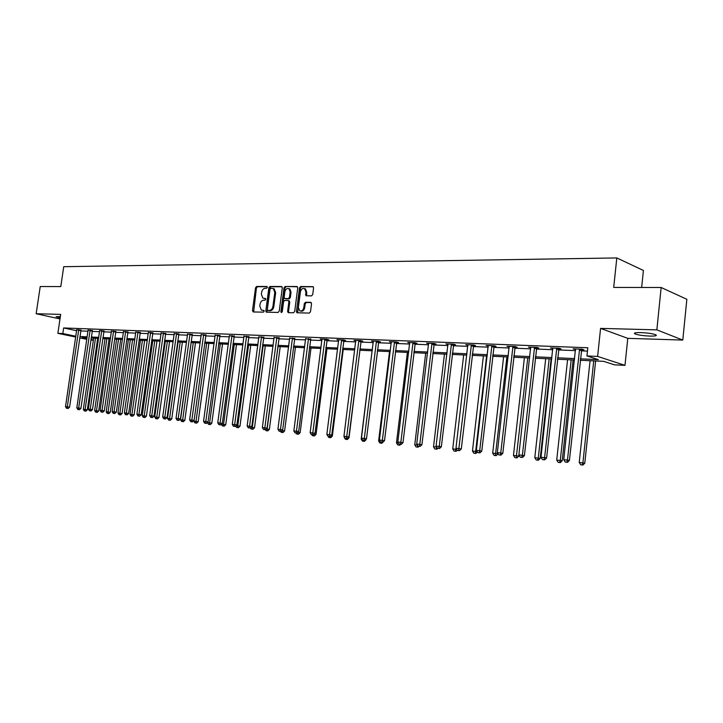 <?xml version="1.0" encoding="UTF-8"?>
<svg xmlns="http://www.w3.org/2000/svg" width="723" height="723" viewBox="0 0 723 723"><rect width="100%" height="100%" fill="white"/><g stroke="black" fill="none" stroke-linecap="round" stroke-linejoin="round"><path stroke-width="1.08" d="M267.338 287.374L266.787 286.48L256.656 286.462L255.544 287.736L252.481 310.655L253.258 311.956L263.389 312.155L264.175 311.27L263.832 310.411L261.355 310.104L259.792 306.172L260.045 304.247C260.56 301.771 261.762 300.416 263.651 300.19L264.97 300.208L265.757 299.313L265.431 298.463L262.874 298.138L261.374 294.27L261.627 292.354C262.142 289.869 263.344 288.513 265.233 288.269L266.552 288.269L267.338 287.374M640.723 332.589C635.074 332.526 633.212 332.996 635.137 333.99C638.418 335.083 643.334 335.788 649.896 336.087C655.625 336.168 657.514 335.698 655.58 334.686C652.245 333.583 647.293 332.878 640.723 332.589M60.343 316.602L56.087 316.719L60.172 317.795M311.514 295.888L312.716 294.568L313.574 287.862L313.131 286.66L300.696 286.516L299.521 287.835L296.439 311.514L296.936 312.761L309.299 313.095L310.492 311.785L311.541 303.669L310.682 302.322L305.513 302.259L304.329 303.57L303.805 307.573C303.1 310.321 301.726 311.405 299.693 310.809L298.382 307.483L300.406 291.875C301.157 289.046 302.566 287.98 304.636 288.676L305.838 291.902L305.956 295.734L311.514 295.888M661.156 287.501L686.85 299.286L682.792 340.072L656.855 329.86L661.156 287.501L613.71 287.429L616.809 257.939L63.732 266.697L60.786 286.57L40.235 286.534L36.15 313.737L60.678 314.378L57.867 333.348L62.82 333.565L63.651 327.953L587.817 347.754L586.94 355.951L597.614 356.412L624.979 365.35L614.523 364.853L603.588 361.328L580.171 360.262M656.855 329.86L600.578 328.396L597.614 356.412M282.295 287.79L281.482 286.498L269.986 286.48L268.857 287.763L265.793 310.917L266.29 312.146L278.066 312.463L279.223 311.179L282.295 287.79M297.487 286.778L285.169 286.498L296.918 286.516L297.759 287.826L294.686 311.477L293.502 312.77L288.45 312.67M288.811 312.679L288.513 311.577L287.627 311.342L288.125 312.589M287.627 311.342L288.875 301.789L288.405 300.56L284.735 300.434L283.57 301.726L282.277 311.631L281.238 312.472L280.895 311.604L284.012 287.799L285.169 286.498M36.15 313.737L60 318.951M641.653 287.474L643.407 270.465L616.809 257.939M63.651 327.953L76.665 330.718M80.741 330.935L88.007 331.224M92.128 331.387L99.584 331.685M103.741 331.848L111.387 332.155M115.581 332.318L123.434 332.634M127.673 332.797L135.725 333.122M140 333.294L148.269 333.619M152.589 333.791L161.084 334.125M165.44 334.306L174.162 334.65M178.563 334.821L187.519 335.183M191.957 335.355L201.157 335.725M205.648 335.906L215.102 336.276M219.638 336.457L229.354 336.846M233.936 337.026L243.922 337.424M248.549 337.614L258.816 338.021M263.488 338.201L274.044 338.626M278.771 338.816L289.634 339.241M294.406 339.43L305.585 339.882M310.411 340.072L321.907 340.533M326.787 340.723L338.617 341.193M343.552 341.392L355.734 341.88M360.723 342.069L373.276 342.575M378.319 342.774L391.242 343.289M396.349 343.488L409.67 344.021M414.821 344.229L428.558 344.772M433.773 344.979L447.926 345.54M453.204 345.757L467.808 346.335M473.149 346.543L488.206 347.148M493.61 347.365L509.155 347.98M514.631 348.197L530.673 348.838M536.213 349.055L552.779 349.715M558.391 349.941L575.499 350.619M581.184 350.845L587.456 351.098M80.949 330.131L76.755 329.787M92.336 330.583L88.107 330.239M103.958 331.035L99.684 330.691M115.807 331.496L111.487 331.161M127.89 331.974L123.534 331.631M140.226 332.453L135.825 332.119M152.815 332.942L148.378 332.607M165.666 333.448L161.184 333.113M178.789 333.963L174.261 333.628M192.191 334.487L187.619 334.153M205.892 335.02L201.265 334.695M219.882 335.571L215.21 335.246M234.18 336.123L229.453 335.806M248.793 336.701L244.022 336.385M263.741 337.279L258.915 336.972M279.024 337.876L274.153 337.578M294.668 338.491L289.733 338.192M310.664 339.114L305.684 338.825M327.049 339.756L328.766 339.828L326.606 339.268L320.235 339.024L322.006 339.476M343.823 340.416L345.585 340.479L343.425 339.918L336.909 339.665L338.726 340.135M360.994 341.084L362.801 341.157L360.66 340.587L353.981 340.334L355.843 340.822M378.59 341.771L380.443 341.843L378.31 341.274L371.468 341.012L373.375 341.518M396.62 342.476L398.518 342.548L396.403 341.979L389.39 341.699L391.351 342.232M415.101 343.199L417.054 343.271L414.948 342.693L407.763 342.413L409.769 342.964M434.053 343.94L436.05 344.021L433.972 343.434L426.597 343.145L428.658 343.723M453.493 344.699L455.544 344.781L453.475 344.184L445.91 343.895L448.034 344.491M473.438 345.477L475.544 345.567L473.493 344.961L465.739 344.663L467.908 345.269M493.917 346.281L496.068 346.362L494.044 345.757L486.073 345.449L488.314 346.064M514.93 347.103L517.144 347.194L515.147 346.579L506.968 346.263L509.263 346.877M536.52 347.944L538.789 348.034L536.818 347.42L528.414 347.094L530.772 347.718M558.698 348.811L561.039 348.902L559.096 348.278L550.456 347.944L552.878 348.585M581.5 349.706L583.904 349.796L581.988 349.173L573.104 348.82L575.607 349.471M600.578 328.396L627.781 338.346L682.792 340.072M627.781 338.346L624.979 365.35M93.375 340.217L90.854 340.09M580.325 358.834L598.373 359.638L586.94 355.951M79.919 336.502L87.185 336.828M91.306 337.008L98.762 337.343M102.919 337.533L110.565 337.876M114.758 338.057L122.603 338.409M126.841 338.599L134.894 338.96M139.168 339.15L147.438 339.521M151.758 339.711L160.244 340.09M164.6 340.28L173.321 340.669M177.722 340.867L186.679 341.265M191.116 341.464L200.316 341.88M204.808 342.078L214.261 342.503M218.789 342.702L228.504 343.136M233.086 343.344L243.073 343.786M247.7 343.994L257.957 344.446M262.639 344.654L273.195 345.133M277.921 345.341L288.775 345.829M293.547 346.037L304.726 346.534M309.552 346.751L321.048 347.266M325.928 347.483L337.758 348.007M342.693 348.233L354.876 348.775M359.864 349.001L372.408 349.561M377.451 349.778L390.384 350.357M395.481 350.583L408.802 351.179M413.963 351.414L427.691 352.029M432.905 352.255L447.067 352.887M452.345 353.122L466.941 353.773M472.282 354.017L487.347 354.686M492.752 354.93L508.296 355.626M513.764 355.87L529.814 356.584M535.354 356.828L551.92 357.569M557.523 357.822L574.649 358.581M62.82 333.565L75.852 336.267M86.823 339.349L79.72 337.876M75.734 337.054L57.867 333.348M87.04 337.831L82.305 337.614L86.932 338.572M90.953 339.412L93.421 339.918M574.496 360L557.379 359.223M551.766 358.97L535.201 358.21M529.661 357.957L513.61 357.234M508.142 356.981L492.598 356.276M487.194 356.032L472.128 355.345M466.787 355.101L452.191 354.442M446.904 354.198L432.752 353.556M427.537 353.312L413.809 352.688M408.649 352.453L395.327 351.848M390.23 351.622L377.298 351.035M372.255 350.8L359.711 350.23M354.722 350.004L342.539 349.453M337.605 349.227L325.775 348.685M320.895 348.468L309.399 347.944M304.573 347.718L293.402 347.212M288.622 346.995L277.768 346.507M273.041 346.29L262.485 345.811M257.813 345.594L247.546 345.124M242.919 344.916L232.933 344.464M228.351 344.256L218.644 343.814M214.107 343.606L204.654 343.181M200.172 342.973L190.971 342.557M186.525 342.35L177.569 341.943M173.168 341.744L164.455 341.346M160.099 341.148L151.604 340.768M147.293 340.569L139.024 340.19M134.749 340L126.697 339.629M122.458 339.439L114.614 339.078M110.42 338.888L102.765 338.545M98.617 338.355L91.161 338.012M488.106 346.055L488.17 345.531M508.974 346.868L509.028 346.344M530.402 347.709L530.456 347.176M552.408 348.567L552.471 348.025M575.029 349.453L575.092 348.902M265.63 298.644L264.772 298.644M264.04 310.583L263.19 310.574M267.221 286.733L257.542 286.724L256.421 287.989L253.646 311.956M282.033 286.751L270.872 286.742L269.733 288.016L266.968 312.228M270.818 288.287L270.022 289.182L267.329 309.525L267.673 310.384L269.29 310.465C271.206 310.248 272.417 308.893 272.942 306.38L274.785 292.426L273.33 288.585L270.818 288.287M273.267 288.549L274.207 288.839L275.662 292.679L273.827 306.624C273.303 309.128 272.092 310.492 270.176 310.7L268.775 310.673M288.513 311.577L289.76 302.033L288.956 300.723M286.046 286.76L284.889 288.052L281.843 312.399M290.167 291.893L288.956 288.667C286.959 288.034 285.594 289.101 284.862 291.866L284.157 297.298L284.618 298.518L288.296 298.644L289.453 297.343L290.167 291.893L291.044 292.146L289.833 288.929L288.938 288.658M285.504 298.762L284.97 298.608L285.504 298.762M291.044 292.146L290.339 297.596L289.173 298.888L285.847 298.861M304.564 288.631L305.504 288.938L306.706 292.164L306.66 295.843M300.587 311.062C302.612 311.64 303.976 310.565 304.681 307.817L303.805 307.573M311.242 302.576L306.389 302.512L305.205 303.823L304.681 307.817M313.303 286.796L301.572 286.787L300.397 288.097L297.632 312.86M93.683 338.129L83.326 409.326L87.32 409.851L97.695 338.31M85.034 411.016L85.91 411.152L85.034 411.016L85.124 409.516L95.49 338.21M84.311 410.935L83.326 409.326M87.32 409.851L85.91 411.152M78.726 329.661L67.311 406.832L65.513 406.633L76.737 329.58M81.03 329.95L69.571 407.166L67.311 406.832L67.23 408.35L66.516 408.278L68.134 408.486L67.23 408.35M68.134 408.486L69.571 407.166M65.513 406.633L66.516 408.278M105.043 338.644L94.65 410.537L98.671 411.062L109.092 338.834M96.376 412.246L97.253 412.381L96.376 412.246L96.484 410.736L106.877 338.726M95.644 412.164L94.65 410.537M98.671 411.062L97.253 412.381M116.62 339.168L106.191 411.776L110.258 412.309L120.714 339.358M107.944 413.502L108.821 413.637L107.944 413.502L108.061 411.974L118.5 339.259M107.203 413.42L106.191 411.776M110.258 412.309L108.821 413.637M90.122 330.104L78.653 408.034L76.819 407.844L88.089 330.022M92.417 330.384L80.913 408.378L78.653 408.034L78.563 409.57L77.831 409.498L79.467 409.706L78.563 409.57M79.467 409.706L80.913 408.378M76.819 407.844L77.831 409.498M101.735 330.556L90.221 409.272L88.36 409.073L99.657 330.474M104.04 330.836L92.481 409.607L90.221 409.272L90.122 410.818L89.372 410.736L91.026 410.953L90.122 410.818M91.026 410.953L92.481 409.607M88.36 409.073L89.372 410.736M128.432 339.711L117.966 413.032L122.07 413.574L132.562 339.9M119.747 414.785L120.624 414.912L119.747 414.785L119.873 413.24L130.348 339.801M118.979 414.695L117.966 413.032M122.07 413.574L120.624 414.912M140.479 340.262L129.977 414.324L134.117 414.866L144.645 340.443M131.785 416.087L132.661 416.222L131.785 416.087L131.92 414.532L142.431 340.343M131.008 416.005L129.977 414.324M134.117 414.866L132.661 416.222M152.761 340.813L142.232 415.635L146.407 416.186L156.972 341.012M144.067 417.415L144.943 417.551L144.067 417.415L144.211 415.852L154.758 340.904M143.271 417.334L142.232 415.635M146.407 416.186L144.943 417.551M113.583 331.017L102.033 410.528L100.117 410.321L111.459 330.926M115.888 331.297L104.293 410.872L102.033 410.528L101.916 412.092L101.157 412.011L102.82 412.227L101.916 412.092M102.82 412.227L104.293 410.872M100.117 410.321L101.157 412.011M125.666 331.477L114.071 411.812L112.128 411.604L123.506 331.396M127.98 331.758L116.331 412.155L114.071 411.812L113.945 413.384L113.168 413.303L114.849 413.529L113.945 413.384M114.849 413.529L116.331 412.155M112.128 411.604L113.168 413.303M138.003 331.956L126.362 413.113L124.383 412.905L135.797 331.875M140.316 332.237L128.631 413.466L126.362 413.113L126.227 414.713L125.431 414.622L127.131 414.848L126.227 414.713M127.131 414.848L128.631 413.466M124.383 412.905L125.431 414.622M150.592 332.444L138.915 414.451L136.891 414.234L148.342 332.363M152.915 332.725L141.175 414.803L138.915 414.451L138.762 416.059L137.948 415.978L139.666 416.204L138.762 416.059M139.666 416.204L141.175 414.803M136.891 414.234L137.948 415.978M163.443 332.942L151.731 415.815L149.661 415.598L161.148 332.86M165.766 333.213L153.99 416.168L151.731 415.815L151.559 417.442L150.736 417.352L152.463 417.578L151.559 417.442M152.463 417.578L153.99 416.168M149.661 415.598L150.736 417.352M176.575 333.457L164.817 417.207L162.693 416.981L174.225 333.366M178.897 333.719L167.067 417.56L164.817 417.207L164.636 418.852L163.787 418.762L165.54 418.988L164.636 418.852M165.54 418.988L167.067 417.56M162.693 416.981L163.787 418.762M189.977 333.972L178.183 418.635L176.014 418.4L187.582 333.881M192.3 334.243L180.434 418.988L178.183 418.635L177.985 420.289L177.117 420.199L178.888 420.434L177.985 420.289M178.888 420.434L180.434 418.988M176.014 418.4L177.117 420.199M203.669 334.505L191.839 420.09L189.625 419.855L201.229 334.406M206.001 334.767L194.089 420.443L191.839 420.09L191.622 421.762L190.745 421.672L192.526 421.898L191.622 421.762M192.526 421.898L194.089 420.443M189.625 419.855L190.745 421.672M217.668 335.047L205.793 421.572L203.534 421.337L215.165 334.948M219.991 335.309L208.043 421.925L205.793 421.572L205.567 423.262L204.663 423.172L206.471 423.407L205.567 423.262M206.471 423.407L208.043 421.925M203.534 421.337L204.663 423.172M231.966 335.599L220.063 423.091L217.75 422.847L229.408 335.499M234.297 335.852L222.304 423.443L220.063 423.091L219.819 424.799L218.897 424.699L219.819 424.799M220.714 424.943L222.304 423.443M217.75 422.847L218.897 424.699M246.588 336.168L234.65 424.645L232.291 424.392L243.976 336.068M248.92 336.421L236.891 424.997L234.65 424.645L234.388 426.371L233.448 426.272L234.388 426.371M235.282 426.516L236.891 424.997M232.291 424.392L233.448 426.272M261.545 336.746L249.571 426.236L247.158 425.974L258.87 336.647M263.868 336.99L251.803 426.588L249.571 426.236L249.29 427.98L248.323 427.871L249.29 427.98M250.185 428.124L251.803 426.588M247.158 425.974L248.323 427.871M276.837 337.343L264.826 427.862L262.359 427.6L274.098 337.234M279.159 337.578L267.058 428.215L264.826 427.862L264.528 429.625L263.543 429.516L264.528 429.625M265.965 430.637L267.79 430.881L265.965 430.637L265.422 429.76L267.058 428.215M262.359 427.6L263.543 429.516M292.481 337.948L280.443 429.525L277.921 429.254L289.679 337.84M294.803 338.183L282.675 429.878L280.443 429.525L280.126 431.306L279.114 431.197L280.126 431.306M281.021 431.441L282.675 429.878M277.921 429.254L279.114 431.197M308.495 338.572L296.43 431.224L293.845 430.953L305.63 338.454M310.809 338.798L298.644 431.577L296.43 431.224L296.087 433.023L295.056 432.914L296.087 433.023M296.981 433.167L298.644 431.577M293.845 430.953L295.056 432.914M324.88 339.204L312.797 432.969L310.149 432.688L321.952 339.087M327.194 339.421L315.002 433.321L312.797 432.969L312.435 434.785L311.378 434.677L312.435 434.785M313.321 434.93L315.002 433.321M310.149 432.688L311.378 434.677M341.663 339.855L329.552 434.749L326.841 434.46L338.662 339.738M343.976 340.063L331.749 435.11L329.552 434.749L329.173 436.593L328.088 436.475L329.173 436.593M330.05 436.737L331.749 435.11M326.841 434.46L328.088 436.475M358.852 340.515L346.724 436.584L343.94 436.285L355.779 340.397M361.157 340.723L348.911 436.936L346.724 436.584L346.308 438.436L345.196 438.319L346.308 438.436M347.185 438.581L348.911 436.936M343.94 436.285L345.196 438.319M376.457 341.202L364.311 438.454L361.464 438.147L373.312 341.084M378.762 341.392L366.489 438.807L364.311 438.454L363.877 440.334L362.738 440.208L363.877 440.334M364.744 440.479L366.489 438.807M361.464 438.147L362.738 440.208M165.305 341.383L154.731 416.972L158.952 417.533L169.553 341.581M156.593 418.78L157.469 418.915L156.593 418.78L156.764 417.189L167.338 341.482M155.779 418.689L154.731 416.972M158.952 417.533L157.469 418.915M178.102 341.97L167.501 418.346L171.758 418.906L182.386 342.16M169.39 420.162L170.267 420.298L169.39 420.162L169.571 418.563L180.172 342.06M168.558 420.072L167.501 418.346M171.758 418.906L170.267 420.298M191.161 342.566L180.524 419.738L184.835 420.307L195.49 342.756M182.449 421.581L183.326 421.717L182.449 421.581L182.639 419.964L193.276 342.657M181.6 421.491L180.524 419.738M184.835 420.307L183.326 421.717M193.909 420.614L193.836 421.166L198.174 421.735L208.866 343.371M195.779 423.027L196.656 423.163L195.779 423.027L206.661 343.271M194.921 422.937L193.836 421.166M198.174 421.735L196.656 423.163M207.438 422.494L211.812 423.199L222.53 343.994M209.399 424.509L210.276 424.636L209.399 424.509L220.325 343.886M208.522 424.41L207.42 422.621M211.812 423.199L210.276 424.636M221.572 424.139L225.739 424.69L236.484 344.627M223.317 426.019L222.413 425.919L224.193 426.145L223.317 426.019L234.288 344.528M222.413 425.919L221.41 424.284M225.739 424.69L224.193 426.145M236.15 425.702L239.973 426.218L250.745 345.278M237.533 427.555L236.611 427.456L238.409 427.691L237.533 427.555L248.549 345.178M236.611 427.456L235.761 426.064M239.973 426.218L238.409 427.691M251.053 427.302L254.514 427.781L265.314 345.937M252.065 429.137L251.125 429.028L252.942 429.272L252.065 429.137L263.127 345.838M251.125 429.028L250.429 427.889M254.514 427.781L252.942 429.272M266.299 428.929L269.381 429.372L280.208 346.615M266.923 430.745L278.03 346.516M269.381 429.372L267.79 430.881M281.907 430.601L284.591 431.007L295.436 347.311M282.115 432.39L281.13 432.282L282.982 432.526L282.115 432.39L282.512 430.031M281.13 432.282L280.587 431.396M284.591 431.007L282.982 432.526M297.876 432.318L300.144 432.67L311.007 348.016M297.659 434.08L296.647 433.972L298.518 434.216L297.659 434.08L298.003 432.191M296.647 433.972L296.096 433.068M300.144 432.67L298.518 434.216M314.207 434.08L316.05 434.378L326.941 348.739M312.526 435.689L314.415 435.942L312.526 435.689L311.956 434.767M313.827 434.442L313.556 435.797M316.05 434.378L314.415 435.942M330.926 435.897L332.336 436.123L343.235 349.48M328.775 437.451L330.682 437.704L328.775 437.451L328.179 436.493M330.004 436.728L329.824 437.569M332.336 436.123L330.682 437.704M348.052 437.758L349.001 437.912L359.918 350.239M344.238 436.773L344.582 437.325M345.404 439.259L347.329 439.512L345.404 439.259L344.175 437.279M346.669 438.527L346.48 439.376M349.001 437.912L347.329 439.512M365.594 439.665L366.136 439.141M372.101 350.791L361.193 439.096L362.115 439.195M362.431 441.102L364.383 441.355L362.431 441.102L361.193 439.096M363.732 440.37L363.533 441.22M366.064 439.738L364.383 441.355M389.534 351.586L378.617 440.967L380.081 441.12M379.873 442.991L381.843 443.253L379.873 442.991L378.617 440.967M381.211 442.232L381.003 443.118M382.711 442.413L381.843 443.253M407.401 352.399L396.466 442.883L398.5 443.1M397.74 444.934L399.729 445.196L397.74 444.934L396.466 442.883M399.132 444.121L398.897 445.061M400.614 444.347L399.729 445.196M425.693 353.231L414.758 444.844L417.397 445.124M416.05 446.913L418.066 447.185L416.05 446.913L414.758 444.844M417.641 445.513L417.234 447.049M418.951 446.326L418.066 447.185M444.446 354.089L433.511 446.85L436.593 446.904M434.812 448.956L436.855 449.218L434.812 448.956L433.511 446.85M436.032 449.082L436.782 447.212M437.786 448.323L436.855 449.218M463.678 354.957L452.734 448.911L455.861 449.245L467.817 344.744M454.062 451.044L456.132 451.315L454.062 451.044L452.734 448.911M455.309 451.179L455.861 449.245L456.701 449.39M457.234 450.239L456.132 451.315M483.398 355.861L472.462 451.025L475.671 451.369L486.606 356.005M473.809 453.185L475.897 453.457L473.809 453.185L472.462 451.025M475.092 453.321L475.671 451.369L477.144 451.622M477.388 452.002L475.897 453.457M503.624 356.773L492.697 453.194L498.011 453.692M495.382 455.526L494.062 455.382L496.177 455.662L495.382 455.526L506.913 356.927M494.062 455.382L492.697 453.194M497.984 453.89L496.177 455.662M524.383 357.722L513.475 455.418L518.825 456.123L518.951 455.029M516.213 457.776L514.857 457.632L516.999 457.912L516.213 457.776L527.763 357.876M514.857 457.632L513.475 455.418M518.825 456.123L516.999 457.912M545.702 358.689L534.803 457.704L540.226 458.418L551.125 358.942M537.596 460.099L536.213 459.945L538.373 460.235L537.596 460.099L538.283 458.075L549.164 358.852M536.213 459.945L534.803 457.704M540.226 458.418L538.373 460.235M567.582 359.683L556.719 460.054L562.205 460.777L573.077 359.937M559.566 462.485L558.138 462.331L560.334 462.621L559.566 462.485L560.28 460.434L571.152 359.846M558.138 462.331L556.719 460.054M562.205 460.777L560.334 462.621M394.505 341.898L382.34 440.37L379.421 440.063L391.279 341.78M396.8 342.087L384.5 440.732L382.34 440.37L381.88 442.277L380.714 442.151L381.88 442.277M382.747 442.413L384.5 440.732M379.421 440.063L380.714 442.151M413.005 342.621L400.831 442.34L397.831 442.024L409.697 342.494M415.291 342.792L402.973 442.702L400.831 442.34L400.343 444.265L399.141 444.139L400.343 444.265M401.202 444.41L402.973 442.702M397.831 442.024L399.141 444.139M431.974 343.353L419.783 444.356L416.719 444.03L428.576 343.226M434.252 343.515L421.916 444.717L419.783 444.356L419.277 446.308L418.048 446.172L419.277 446.308M420.126 446.453L421.916 444.717M416.719 444.03L418.048 446.172M451.432 344.112L439.241 446.434L436.086 446.1L447.944 343.976M453.701 344.256L441.355 446.787L439.241 446.434L438.698 448.405L437.433 448.269L438.698 448.405M439.539 448.54L441.355 446.787M436.086 446.1L437.433 448.269M457.334 450.411L459.466 450.691L457.334 450.411L455.969 448.215L461.292 448.911L473.664 345.016M471.396 344.88L458.626 450.546M459.466 450.691L461.292 448.911M491.884 345.675L479.701 450.736L476.376 450.384L488.215 345.531M494.143 345.793L481.771 451.098L479.701 450.736L479.096 452.761L477.767 452.616L479.096 452.761M479.927 452.896L481.771 451.098M476.376 450.384L477.767 452.616M512.932 346.489L500.75 452.978L497.343 452.616L509.164 346.344M515.174 346.588L502.801 453.339L500.75 452.978L500.108 455.02L498.743 454.875L500.108 455.02M500.931 455.165L502.801 453.339M497.343 452.616L498.743 454.875M534.541 347.329L522.377 455.282L518.87 454.912L530.673 347.176M536.773 347.42L524.401 455.635L522.377 455.282L521.699 457.352L520.298 457.198L521.699 457.352M522.512 457.487L524.401 455.635M518.87 454.912L520.298 457.198M556.755 348.188L544.6 457.65L541.003 457.27L552.779 348.034M558.96 348.278L546.597 458.002L544.6 457.65L543.895 459.747L542.449 459.584L543.895 459.747M544.69 459.882L546.597 458.002M541.003 457.27L542.449 459.584M590.067 360.714L579.231 462.467L584.78 463.199L595.635 360.967M582.142 464.934L580.677 464.772L582.892 465.061L582.142 464.934L582.901 462.856L593.728 360.876M580.677 464.772L579.231 462.467M584.78 463.199L582.892 465.061M579.584 349.073L567.456 460.081L563.75 459.692L575.49 348.92M581.762 349.164L569.417 460.434L567.456 460.081L566.705 462.205L565.223 462.042L566.705 462.205M567.492 462.34L569.417 460.434M563.75 459.692L565.223 462.042M253.375 310.89L252.481 310.655M256.421 287.989L255.544 287.736M257.542 286.724L256.656 286.462M266.679 311.152L265.793 310.917M269.733 288.016L268.857 287.763M270.872 286.742L269.986 286.48M270.176 310.7L269.29 310.465M273.827 306.624L272.942 306.38M275.662 292.679L274.785 292.426M289.76 302.033L288.875 301.789M281.78 311.839L280.895 311.604M284.889 288.052L284.012 287.799M289.173 298.888L288.296 298.644M290.339 297.596L289.453 297.343M306.371 294.776L305.495 294.514M306.706 292.164L305.838 291.902M305.205 303.823L304.329 303.57M306.389 302.512L305.513 302.259M297.325 311.758L296.439 311.514M300.397 288.097L299.521 287.835M301.572 286.787L300.696 286.516M78.662 329.824L80.886 330.303M78.545 330.239L80.768 330.718M90.05 330.266L92.273 330.745M89.932 330.691L92.155 331.17M101.663 330.718L103.886 331.197M101.545 331.143L103.769 331.622M113.511 331.179L115.734 331.667M113.394 331.613L115.617 332.092M125.594 331.649L127.817 332.137M125.477 332.083L127.7 332.571M137.93 332.128L140.154 332.625M137.813 332.571L140.036 333.059M150.52 332.616L152.743 333.122M150.393 333.068L152.625 333.565M163.371 333.122L165.594 333.619M163.244 333.565L165.468 334.071M176.493 333.628L178.717 334.134M176.367 334.08L178.59 334.586M189.896 334.153L192.119 334.668M189.769 334.613L191.993 335.12M203.597 334.686L205.811 335.201M203.47 335.147L205.684 335.662M217.587 335.228L219.801 335.752M217.46 335.698L219.675 336.213M231.884 335.788L234.098 336.312M231.758 336.258L233.963 336.782M246.507 336.358L248.712 336.882M246.371 336.837L248.576 337.361M261.455 336.936L263.66 337.469M261.328 337.424L263.524 337.957M276.746 337.533L278.942 338.066M276.611 338.021L278.807 338.554M292.399 338.138L294.577 338.68M292.255 338.635L294.442 339.177M308.405 338.762L310.583 339.313M308.269 339.268L310.438 339.81M324.79 339.403L326.959 339.955M324.654 339.909L326.814 340.461M341.572 340.054L343.732 340.614M341.428 340.569L343.588 341.12M358.762 340.723L360.904 341.283M358.617 341.238L360.759 341.807M376.367 341.41L378.5 341.979M376.222 341.934L378.355 342.503M394.406 342.106L396.529 342.684M394.261 342.639L396.376 343.217M412.905 342.829L415.011 343.407M412.752 343.371L414.857 343.949M431.875 343.57L433.963 344.157M431.721 344.112L433.809 344.699M451.333 344.32L453.393 344.916M451.17 344.871L453.24 345.467M471.297 345.097L473.339 345.702M471.134 345.657L473.185 346.254M491.785 345.901L493.809 346.498M491.622 346.462L493.646 347.067M512.824 346.715L514.821 347.329M512.661 347.293L514.659 347.899M534.433 347.555L536.412 348.17M534.27 348.143L536.249 348.757M556.638 348.423L558.59 349.046M556.475 349.01L558.418 349.634M579.466 349.308L581.382 349.941M579.295 349.905L581.211 350.538M635.137 333.99L635.255 332.842M274.207 288.839L273.33 288.585M289.281 300.813L288.405 300.56M289.833 288.929L288.956 288.667M305.504 288.938L304.636 288.676"/></g></svg>

